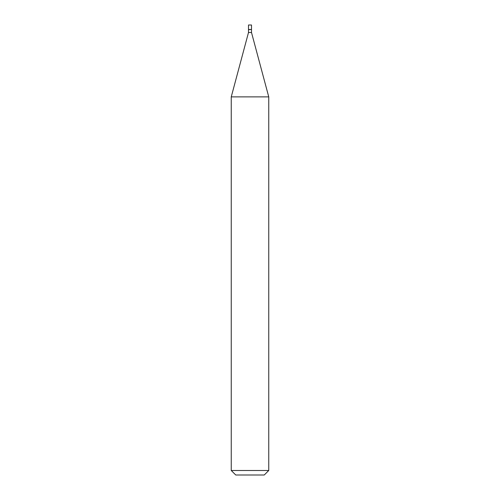 <?xml version="1.0" encoding="UTF-8"?>
<svg xmlns="http://www.w3.org/2000/svg" width="500" height="500" viewBox="0 0 500 500"><rect width="100%" height="100%" fill="white"/><g stroke="black" fill="none" stroke-linecap="round" stroke-linejoin="round"><path stroke-width="0.75" d="M251.5 25L248.5 25L248.5 29.5L251.5 29.5L251.5 25M251.35 29.5L248.5 29.65L248.5 32.5L231.25 96.875L231.25 470.5L268.75 470.5L264.25 475L235.75 475L231.25 470.5M251.5 29.65L251.5 32.5L248.5 32.5M251.5 32.5L268.75 96.875L231.25 96.875M268.75 96.875L268.75 470.5"/></g></svg>
